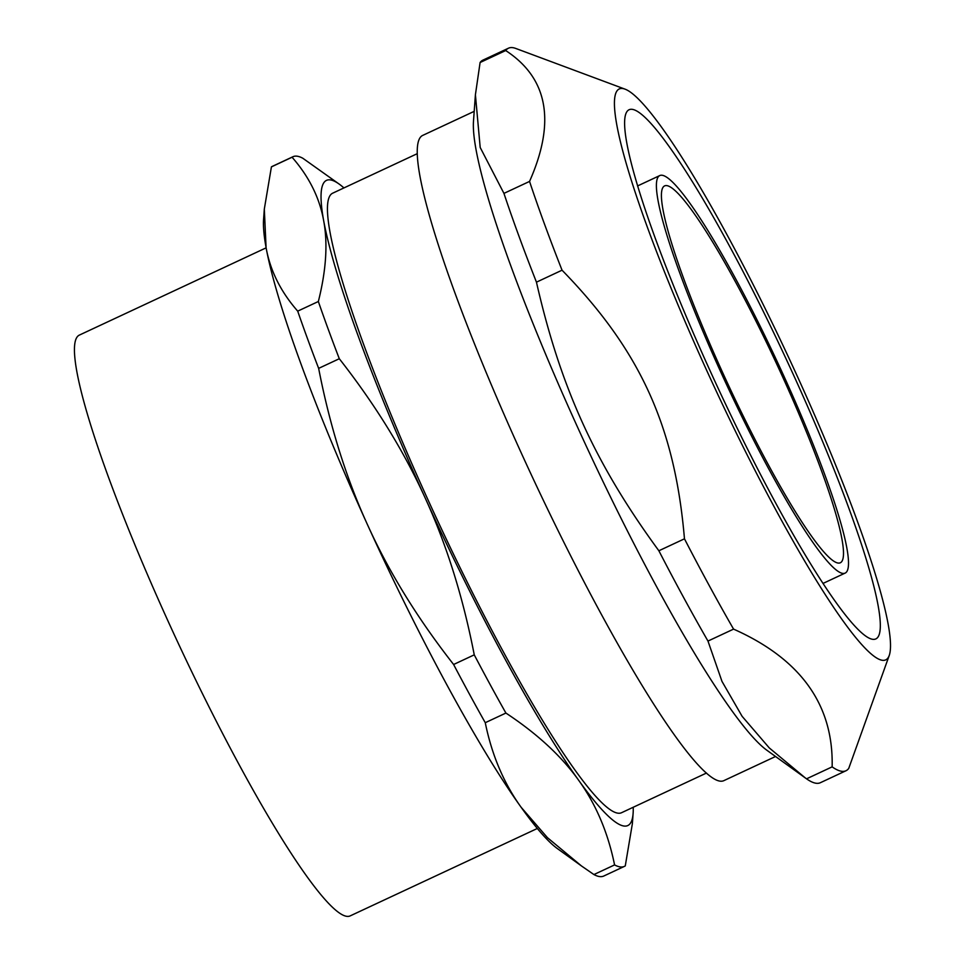 <?xml version="1.0" encoding="UTF-8"?>
<svg xmlns="http://www.w3.org/2000/svg" width="964" height="964" viewBox="0 0 964 964"><rect width="100%" height="100%" fill="white"/><g stroke="black" fill="none" stroke-linecap="round" stroke-linejoin="round"><path stroke-width="1.45" d="M720.494 371.393A219.31 27.787 65 0 0 845.271 573.038A219.31 27.787 65 0 0 777.647 362.572A219.31 27.787 65 0 0 659.641 175.629A219.31 27.787 65 0 0 720.494 371.393M795.011 378.25A291.935 36.994 -115 0 1 876.011 638.831A291.935 36.994 -115 0 1 718.939 389.986A291.935 36.994 -115 0 1 628.914 109.824A291.935 36.994 -115 0 1 795.011 378.25M647.555 227.721A315.023 39.922 65 0 0 791.408 538.081A315.023 39.922 65 0 0 889.314 655.255A315.023 39.922 65 0 0 788.636 357.439A315.023 39.922 65 0 0 624.853 89.086A315.023 39.922 65 0 0 647.555 227.721M417.183 153.71L332.496 193.27A341.786 43.308 65 0 0 427.329 498.352A341.786 43.308 65 0 0 621.792 812.604L706.479 773.044M264.317 209.092L271.414 166.88L292.068 157.228C309.058 176.641 319.59 197.813 323.675 220.732C327.941 243.579 326.157 270.498 318.349 301.503L297.707 311.143C280.705 291.731 270.173 270.559 266.088 247.64L264.317 209.092L263.57 219.491A356.017 45.115 65 0 0 266.088 247.64A356.017 45.115 65 0 0 367.658 525.067A356.017 45.115 65 0 0 521.114 807.254A356.017 45.115 65 0 0 557.445 848.633L581.449 865.937L547.444 837.668L521.114 807.254C503.798 783.214 491.845 755.029 485.266 722.699L505.907 713.059C537.297 733.797 561.566 756.234 578.713 780.358C596.029 804.398 607.983 832.583 614.574 864.913L593.92 874.553L581.449 865.937M537.334 828.474L350.378 915.8A320.422 40.609 -115 0 1 168.073 621.19A320.422 40.609 -115 0 1 79.169 335.183L266.124 247.844M367.658 525.067C346.16 478.132 329.833 425.895 318.65 368.368L339.304 358.728C375.285 404.675 403.928 451.152 425.257 498.159C446.742 545.094 463.082 597.318 474.252 654.845L453.61 664.497C417.629 618.551 388.974 572.074 367.658 525.067M343.943 187.92A356.017 45.115 65 0 0 339.244 184.136L302.768 158.217A391.625 49.634 65 0 0 292.923 156.734A391.625 49.634 65 0 0 292.068 157.228M614.574 864.913A391.625 49.634 65 0 0 624.407 866.383A391.625 49.634 65 0 0 625.274 865.901L632.372 823.678L633.119 813.279A356.017 45.115 65 0 0 633.228 807.254M339.244 184.136A356.017 45.115 65 0 0 323.675 220.732A356.017 45.115 65 0 0 425.257 498.159A356.017 45.115 65 0 0 578.713 780.358A356.017 45.115 65 0 0 633.119 813.279M318.349 301.503A391.625 49.634 65 0 0 339.304 358.728M474.252 654.845A391.625 49.634 65 0 0 505.907 713.059M593.92 874.553A391.625 49.634 65 0 0 603.765 876.035L624.407 866.383M292.923 156.734L272.282 166.386A391.625 49.634 65 0 0 271.414 166.88M297.707 311.143A391.625 49.634 65 0 0 318.65 368.368M453.61 664.497A391.625 49.634 65 0 0 485.266 722.699M475.409 94.761L480.096 62.515L505.702 50.55C547.962 78.156 555.915 121.777 529.549 181.425L503.943 193.378L480.193 147.468L475.409 94.761L473.469 121.44A356.017 45.115 65 0 0 510.896 266.1A356.017 45.115 65 0 0 767.344 750.582L805.229 777.876L769.272 747.919L742.111 716.324L721.988 681.403L707.974 641.072L733.568 629.118C800.747 659.014 833.595 704.925 832.137 766.862L806.543 778.828L805.229 777.876M775.55 756.487L723.952 780.599A356.017 45.115 -115 0 1 607.609 625.756A356.017 45.115 -115 0 1 454.719 292.345A356.017 45.115 -115 0 1 422.606 135.454L474.204 111.354M658.87 550.769C595.186 463.768 560.506 387.661 536.454 282.163L562.048 270.197C640.229 350.426 674.908 426.534 684.464 538.816L658.87 550.769A398.747 50.526 65 0 0 707.974 641.072M832.137 766.862A398.747 50.526 65 0 0 845.97 770.754A398.747 50.526 65 0 0 848.742 768.392L889.314 655.255M806.543 778.828A398.747 50.526 65 0 0 820.376 782.708L845.97 770.754M624.853 89.086L515.704 48.429A398.747 50.526 65 0 0 508.474 48.2A398.747 50.526 65 0 0 505.702 50.55M508.474 48.2L482.868 60.154A398.747 50.526 65 0 0 480.096 62.515M503.943 193.378A398.747 50.526 65 0 0 518.837 235.867A398.747 50.526 65 0 0 536.454 282.163M529.549 181.425A398.747 50.526 65 0 0 544.431 223.913A398.747 50.526 65 0 0 562.048 270.197M684.464 538.816A398.747 50.526 65 0 0 733.568 629.118M769.139 347.98A207.923 26.353 -115 0 1 840.451 562.711A207.923 26.353 -115 0 1 728.591 385.479A207.923 26.353 -115 0 1 664.473 185.956A207.923 26.353 -115 0 1 769.139 347.98M659.641 175.629L637.517 185.968M845.271 573.038L823.148 583.365"/></g></svg>
